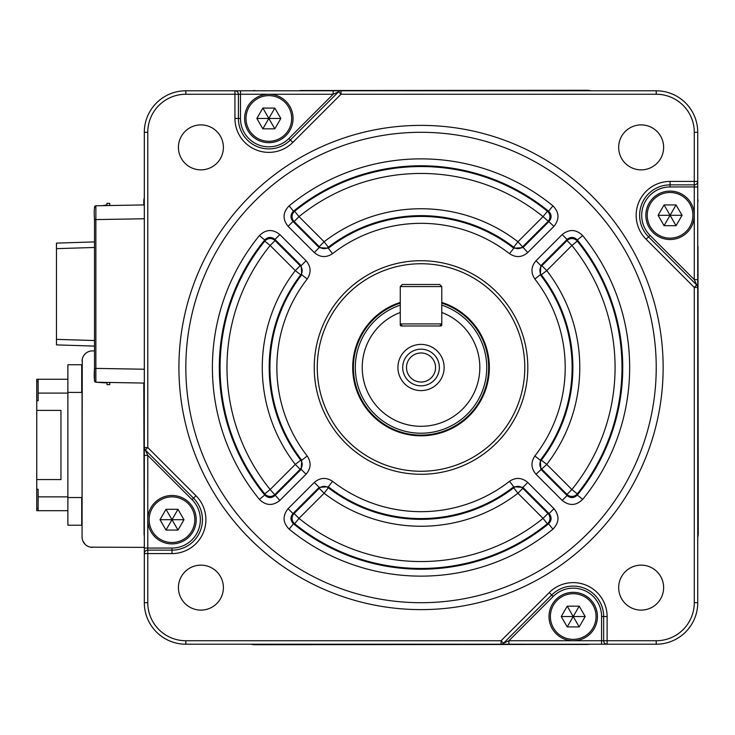 <?xml version="1.0" encoding="UTF-8"?>
<svg xmlns="http://www.w3.org/2000/svg" width="735" height="735" viewBox="0 0 735 735"><rect width="100%" height="100%" fill="white"/><g stroke="black" fill="none" stroke-linecap="round" stroke-linejoin="round"><path stroke-width="1.1" d="M400.272 286.567L400.272 323.914L441.781 323.914L441.781 286.567L400.272 286.567L402.348 284.491L439.705 284.491L441.781 286.567M400.272 323.914L402.348 325.991M441.781 323.914L439.705 325.991M67.877 393.096L38.137 393.096L38.137 400.704L36.75 400.704L36.75 381.538L38.137 381.538M67.877 510.696L36.75 510.696L36.75 508.418L38.137 508.418M36.75 508.418L36.75 489.253L38.137 489.253L38.137 496.86L67.877 496.86M109.735 205.534L109.735 203.375L106.961 203.375L106.961 205.579M105.583 205.607L105.583 205.111L106.961 205.111M435.552 367.5A14.525 14.525 0 0 1 421.026 382.025A14.525 14.525 0 0 1 406.501 367.5A14.525 14.525 0 0 1 421.026 352.975A14.525 14.525 0 0 1 435.552 367.5M439.365 367.5A18.329 18.329 0 0 1 421.026 385.829A18.329 18.329 0 0 1 402.697 367.5A18.329 18.329 0 0 1 421.026 349.171A18.329 18.329 0 0 1 439.365 367.5M397.92 367.5A23.107 23.107 0 0 0 421.026 390.607A23.107 23.107 0 0 0 444.133 367.5A23.107 23.107 0 0 0 421.026 344.393A23.107 23.107 0 0 0 397.92 367.5M400.272 324.953L400.272 312.485A58.8 58.8 0 0 0 421.026 426.3A58.8 58.8 0 0 0 441.781 312.485L441.781 324.953A1.038 1.038 0 0 1 440.743 325.991L401.31 325.991A1.038 1.038 0 0 1 400.272 324.953L401.31 324.953M441.781 305.144A65.718 65.718 0 0 1 421.026 433.218A65.718 65.718 0 0 1 400.272 305.144M400.272 303.142A67.62 67.62 0 0 0 421.026 435.12A67.62 67.62 0 0 0 441.781 303.142M441.781 302.416A68.309 68.309 0 0 1 421.026 435.809A68.309 68.309 0 0 1 400.272 302.416M534.859 279.015C530.661 272.657 531.038 266.566 535.999 260.769L540.877 265.647L567.08 239.454L567.025 240.584A6.918 6.9 -177 0 1 577.278 241.126L577.315 239.968L582.671 235.595C576.148 229.237 569.322 228.897 562.192 234.566L567.08 239.454C570.645 236.596 574.053 236.771 577.315 239.968A201.721 201.721 0 0 1 577.315 495.032C574.063 498.229 570.645 498.404 567.08 495.546L540.877 469.353L540.308 460.229L541.309 460.183A151.842 151.842 0 0 0 541.309 274.817A6.918 6.9 93.7 0 1 541.897 265.712L567.025 240.584L571.904 245.472L577.278 241.126A200.958 200.958 0 0 1 577.278 493.874L577.315 495.032L582.671 499.405C576.157 505.763 569.331 506.103 562.192 500.434L535.999 474.231C531.038 468.443 530.661 462.361 534.859 455.985A144.17 144.17 0 0 0 534.859 279.015L540.308 274.771L540.877 265.647L541.897 265.712L546.776 270.599A158.751 158.751 0 0 1 546.776 464.401L535.999 474.231M534.859 455.985L540.308 460.229A151.079 151.079 0 0 0 540.308 274.771L541.309 274.817L546.776 270.599L571.904 245.472A194.049 194.049 0 0 1 571.904 489.528L567.025 494.416L541.897 469.288A6.918 6.9 86.3 0 1 541.309 460.183L546.776 464.401L571.904 489.528L577.278 493.874A6.918 6.9 -3 0 1 567.025 494.416L567.08 495.546L562.192 500.434M259.391 235.595C265.905 229.237 272.731 228.897 279.86 234.566L274.973 239.454L301.175 265.647L300.165 265.712A6.918 6.9 -93.7 0 1 300.753 274.817L295.277 270.599L270.149 245.472L264.784 241.126A6.918 6.9 177 0 1 275.037 240.584L300.165 265.712L295.277 270.599A158.751 158.751 0 0 0 295.277 464.401L270.149 489.528L264.784 493.874L264.738 495.032C267.999 498.229 271.417 498.404 274.973 495.546L301.175 469.353L306.063 474.231C311.015 468.434 311.401 462.343 307.202 455.985L301.745 460.229L301.175 469.353L300.165 469.288A6.918 6.9 -86.3 0 0 300.753 460.183L301.745 460.229A151.079 151.079 0 0 1 301.745 274.771L307.202 279.015C311.401 272.639 311.015 266.557 306.063 260.769L301.175 265.647L301.745 274.771L300.753 274.817A151.842 151.842 0 0 0 300.753 460.183L295.277 464.401L300.165 469.288L275.037 494.416A6.918 6.9 3 0 1 264.784 493.874A200.958 200.958 0 0 1 264.784 241.126L264.738 239.968C267.999 236.771 271.408 236.596 274.973 239.454L275.037 240.584L270.149 245.472A194.049 194.049 0 0 0 270.149 489.528L279.86 500.434C272.74 506.103 265.914 505.763 259.391 499.405A208.63 208.63 0 0 1 259.391 235.595L264.738 239.968A201.721 201.721 0 0 0 264.738 495.032L259.391 499.405M314.295 482.463C320.083 477.511 326.165 477.134 332.542 481.324A144.17 144.17 0 0 0 509.511 481.324C515.878 477.134 521.96 477.511 527.767 482.463L522.879 487.351L549.082 513.554L547.942 513.489L543.055 518.377L547.4 523.752A200.958 200.958 0 0 1 294.652 523.752L293.495 523.789L289.131 529.145C282.764 522.622 282.424 515.805 288.092 508.666L314.295 482.463L319.183 487.351L328.306 486.781L328.343 487.783L324.126 493.249L298.998 518.377L294.652 523.752A6.918 6.9 87 0 1 294.119 513.489L319.247 488.362A6.918 6.9 176.3 0 1 328.343 487.783A151.842 151.842 0 0 0 513.71 487.783L513.756 486.781L522.879 487.351L522.815 488.362L547.942 513.489A6.918 6.9 -87 0 1 547.4 523.752L548.558 523.789L552.931 529.145C559.289 522.613 559.638 515.795 553.96 508.666L549.082 513.554C551.93 517.118 551.755 520.527 548.558 523.789A201.721 201.721 0 0 1 293.495 523.789C290.297 520.527 290.123 517.118 292.98 513.554L288.092 508.666M332.542 253.676C326.184 257.866 320.102 257.489 314.295 252.537L319.183 247.649L292.98 221.446L294.119 221.511A6.918 6.9 93 0 1 294.652 211.248L298.998 216.623L324.126 241.751L328.343 247.217A6.918 6.9 3.7 0 1 319.247 246.638L294.119 221.511L298.998 216.623A194.049 194.049 0 0 1 543.055 216.623L553.96 226.334C559.638 219.195 559.289 212.378 552.931 205.855L548.558 211.211C551.755 214.473 551.93 217.882 549.082 221.446L522.879 247.649L513.756 248.219L513.71 247.217L517.927 241.751L543.055 216.623L547.4 211.248L548.558 211.211A201.721 201.721 0 0 0 293.495 211.211L289.131 205.855C282.764 212.387 282.424 219.205 288.092 226.334L292.98 221.446C290.123 217.882 290.297 214.473 293.495 211.211L294.652 211.248A200.958 200.958 0 0 1 547.4 211.248A6.918 6.9 -93 0 1 547.942 221.511L522.815 246.638A6.918 6.9 -3.7 0 1 513.71 247.217A151.842 151.842 0 0 0 328.343 247.217L328.306 248.219L319.183 247.649L319.247 246.638L324.126 241.751A158.751 158.751 0 0 1 517.927 241.751L527.767 252.537C521.969 257.489 515.887 257.866 509.511 253.676A144.17 144.17 0 0 0 332.542 253.676L328.306 248.219A151.079 151.079 0 0 1 513.756 248.219L509.511 253.676M317.263 367.5A103.764 103.764 0 0 0 421.026 471.264A103.764 103.764 0 0 0 524.79 367.5A103.764 103.764 0 0 0 421.026 263.736A103.764 103.764 0 0 0 317.263 367.5M244.626 118.464A24.209 24.209 0 0 1 268.835 94.255A24.209 24.209 0 0 1 293.054 118.464A24.209 24.209 0 0 1 268.835 142.673A24.209 24.209 0 0 1 244.626 118.464A24.209 24.209 0 0 0 268.835 142.673A24.209 24.209 0 0 0 293.054 118.464M147.781 519.691A24.209 24.209 0 0 1 171.99 495.482A24.209 24.209 0 0 1 196.199 519.691A24.209 24.209 0 0 1 171.99 543.9A24.209 24.209 0 0 1 147.781 519.691A24.209 24.209 0 0 0 171.99 543.9A24.209 24.209 0 0 0 196.199 519.691M549.008 616.536A24.209 24.209 0 0 1 573.217 592.327A24.209 24.209 0 0 1 597.426 616.536A24.209 24.209 0 0 1 573.217 640.745A24.209 24.209 0 0 1 549.008 616.536A24.209 24.209 0 0 0 573.217 640.745A24.209 24.209 0 0 0 597.426 616.536M645.854 215.309A24.209 24.209 0 0 1 670.063 191.1A24.209 24.209 0 0 1 694.281 215.309A24.209 24.209 0 0 1 670.063 239.518A24.209 24.209 0 0 1 645.854 215.309A24.209 24.209 0 0 0 670.063 239.518A24.209 24.209 0 0 0 694.281 215.309M527.813 367.5A106.786 106.786 0 0 1 421.026 474.286A106.786 106.786 0 0 1 314.24 367.5A106.786 106.786 0 0 1 421.026 260.714A106.786 106.786 0 0 1 527.813 367.5M656.226 367.5A235.2 235.2 0 0 0 421.026 132.3A235.2 235.2 0 0 0 185.826 367.5A235.2 235.2 0 0 0 421.026 602.7A235.2 235.2 0 0 0 656.226 367.5M178.908 367.5A242.118 242.118 0 0 1 421.026 125.382A242.118 242.118 0 0 1 663.145 367.5A242.118 242.118 0 0 1 421.026 609.618A242.118 242.118 0 0 1 178.908 367.5M144.317 548.053L144.317 132.3A41.509 41.509 0 0 1 185.826 90.791L656.226 90.791A41.509 41.509 0 0 1 697.736 132.3L697.736 602.7A41.509 41.509 0 0 1 656.226 644.209L185.826 644.209A41.509 41.509 0 0 1 144.317 602.7L144.317 548.053L171.99 548.053L171.99 550.129A30.438 30.438 0 0 0 193.516 498.165L145.337 449.985L147.781 455.369L147.781 550.129L171.99 550.129L171.99 553.584L147.781 553.584L147.781 602.7A38.045 38.045 0 0 0 185.826 640.745L501.068 640.745L549.247 592.566A33.893 33.893 0 0 1 607.119 616.536L607.119 640.745L656.226 640.745A38.045 38.045 0 0 0 694.281 602.7L694.281 287.458L646.102 239.279A33.893 33.893 0 0 1 670.063 181.416L694.281 181.416L694.281 132.3A38.045 38.045 0 0 0 656.226 94.255L340.985 94.255L292.806 142.434A33.893 33.893 0 0 1 234.943 118.464L234.943 94.255L185.826 94.255A38.045 38.045 0 0 0 147.781 132.3L147.781 447.541L195.96 495.721A33.893 33.893 0 0 1 171.99 553.584M178.43 147.377A22.482 22.482 0 0 0 200.912 169.858A22.482 22.482 0 0 0 223.394 147.377A22.482 22.482 0 0 0 200.912 124.895A22.482 22.482 0 0 0 178.43 147.377M178.43 587.623A22.482 22.482 0 0 0 200.912 610.105A22.482 22.482 0 0 0 223.394 587.623A22.482 22.482 0 0 0 200.912 565.141A22.482 22.482 0 0 0 178.43 587.623M618.668 587.623A22.482 22.482 0 0 0 641.15 610.105A22.482 22.482 0 0 0 663.631 587.623A22.482 22.482 0 0 0 641.15 565.141A22.482 22.482 0 0 0 618.668 587.623M618.668 147.377A22.482 22.482 0 0 0 641.15 169.858A22.482 22.482 0 0 0 663.631 147.377A22.482 22.482 0 0 0 641.15 124.895A22.482 22.482 0 0 0 618.668 147.377M106.961 382.421L106.961 384.625L109.735 384.625L109.735 382.466L140.863 383.008M105.583 382.393L106.961 382.889M202.428 519.691A30.438 30.438 0 0 0 193.516 498.165L192.046 499.635L147.781 455.369L144.317 455.369L144.317 447.541L147.781 447.541L145.337 449.985A3.454 3.454 0 0 1 144.317 447.541A3.454 3.454 0 0 0 145.337 449.985M514.417 644.209L501.068 644.209L501.068 640.745L503.512 643.198L508.896 640.745L603.655 640.745L603.655 616.536A30.438 30.438 0 0 0 551.691 595.01L503.512 643.198A3.454 3.454 0 0 1 501.068 644.209A3.454 3.454 0 0 0 503.512 643.198M697.984 246.436L697.736 533.527L697.984 246.436L698.25 533.527A14.351 14.351 0 0 1 697.736 537.331M333.166 90.791L340.985 90.791L340.985 94.255L338.541 91.801L333.166 94.255L333.166 90.791M587.054 90.791L286.135 90.791M697.736 181.416A3.454 3.454 0 0 1 694.281 184.871L670.063 184.871A30.438 30.438 0 0 0 648.546 236.835L696.725 285.015L694.281 279.631L694.281 184.871A3.454 3.454 0 0 0 697.736 181.416A3.454 3.454 0 0 1 694.281 184.871A3.454 3.454 0 0 0 697.736 181.416L694.281 181.416L694.281 184.871M697.736 279.631L694.281 279.631L650.006 235.365L646.102 239.279M508.896 644.209L508.896 640.745L553.161 596.48L549.247 592.566M696.725 285.015L694.281 287.458L697.736 287.458A3.454 3.454 0 0 0 696.725 285.015A3.454 3.454 0 0 1 697.736 287.458M234.943 90.791A3.454 3.454 0 0 1 238.397 94.255L234.943 94.255L234.943 90.791A3.454 3.454 0 0 1 238.397 94.255L238.397 118.464A30.438 30.438 0 0 0 290.362 139.99L338.541 91.801A3.454 3.454 0 0 1 340.985 90.791A3.454 3.454 0 0 0 338.541 91.801M607.119 644.209A3.454 3.454 0 0 1 603.655 640.745A3.454 3.454 0 0 0 607.119 644.209L607.119 640.745L603.655 640.745M144.317 553.584A3.454 3.454 0 0 1 147.781 550.129A3.454 3.454 0 0 0 144.317 553.584L147.781 553.584L147.781 550.129M509.511 481.324L513.756 486.781A151.079 151.079 0 0 1 328.306 486.781L332.542 481.324M513.71 487.783A6.918 6.9 -176.3 0 1 522.815 488.362L517.927 493.249A158.751 158.751 0 0 1 324.126 493.249L319.247 488.362L319.183 487.351L292.98 513.554L294.119 513.489L298.998 518.377A194.049 194.049 0 0 0 543.055 518.377L517.927 493.249L513.71 487.783M682.052 215.309L676.053 204.936L664.072 204.936L658.082 215.309L664.072 225.691L676.053 225.691L682.052 215.309L670.063 215.309L676.053 204.936M585.198 616.536L579.208 606.164L567.227 606.164L561.237 616.536L567.227 626.918L579.208 626.918L585.198 616.536L573.217 616.536L579.208 606.164M183.97 519.691L177.98 509.309L166 509.309L160.01 519.691L166 530.064L177.98 530.064L183.97 519.691L171.99 519.691L177.98 509.309M280.825 118.464L274.826 108.082L262.845 108.082L256.855 118.464L262.845 128.836L274.826 128.836L280.825 118.464L268.835 118.464L274.826 108.082M664.072 225.691L670.063 215.309L676.053 225.691M664.072 204.936L670.063 215.309L658.082 215.309M567.227 626.918L573.217 616.536L579.208 626.918M567.227 606.164L573.217 616.536L561.237 616.536M166 530.064L171.99 519.691L177.98 530.064M166 509.309L171.99 519.691L160.01 519.691M262.845 128.836L268.835 118.464L274.826 128.836M262.845 108.082L268.835 118.464L256.855 118.464M144.317 201.473L144.069 204.936M144.069 383.064L144.069 488.564L143.803 383.064M144.317 536.155A14.084 14.084 0 0 1 144.069 533.527L144.069 488.564M555.926 90.791L514.417 90.791M254.999 644.209L542.09 644.457L254.999 644.724A14.351 14.351 0 0 1 251.205 644.209M589.681 644.209A14.084 14.084 0 0 1 587.054 644.457L542.09 644.457M286.135 644.209L327.635 644.209M254.999 644.457A14.084 14.084 0 0 1 252.371 644.209M697.984 533.527A14.084 14.084 0 0 1 697.736 536.155M587.054 90.543A14.084 14.084 0 0 1 589.681 90.791M144.069 201.473A14.084 14.084 0 0 1 144.317 198.845M697.984 201.473A14.084 14.084 0 0 0 697.736 198.845M254.999 90.543A14.084 14.084 0 0 0 252.371 90.791M143.803 204.936L143.803 201.473A14.351 14.351 0 0 1 144.317 197.669M299.972 90.543L587.054 90.276A14.351 14.351 0 0 1 590.857 90.791M36.75 479.569L36.75 410.387L60.959 410.387L60.959 479.569L36.75 479.569L36.75 489.253M38.137 393.096L38.137 379.26L36.75 379.26L36.75 381.538M38.137 510.696L38.137 496.86M36.75 400.704L36.75 410.387M67.877 379.26L38.137 379.26M67.877 497.549L81.714 497.549L81.714 525.222L67.877 525.222L67.877 364.735L81.714 364.735L81.714 392.407L67.877 392.407M82.063 497.549L82.063 392.407M82.853 540.96L85.104 544.323M90.414 547.162L144.317 547.364M82.256 359.25L82.063 536.982A10.373 10.373 0 0 0 92.435 547.364M94.512 350.898L92.435 350.898A10.373 10.373 0 0 0 82.063 361.271M94.512 207.151L94.512 207.151A1.387 1.387 0 0 1 95.872 205.772L95.872 368.391L144.317 369.236L144.317 383.073L95.872 382.228L105.583 382.889M94.512 354.757L94.512 380.592M94.512 207.931L94.512 207.233M94.512 374.207L94.512 380.84A1.387 1.387 0 0 0 95.872 382.228C94.319 382.127 93.859 377.514 94.512 368.391L95.872 368.391L95.872 382.228A1.387 1.387 0 0 1 94.512 380.84L94.512 219.609L144.317 218.764L144.317 204.927L95.872 205.772L94.512 207.16M94.512 232.085L94.512 233.234M94.512 340.544L56.466 339.349L56.466 243.11L94.512 241.916M94.512 247.456L56.466 248.65M56.466 339.349L56.466 344.89L94.512 346.084M140.863 204.992L144.317 204.927M144.317 369.236L144.317 218.764M291.666 118.464A22.831 22.831 0 0 0 268.835 95.633A22.831 22.831 0 0 0 246.014 118.464A22.831 22.831 0 0 0 268.835 141.295A22.831 22.831 0 0 0 291.666 118.464M194.821 519.691A22.831 22.831 0 0 0 171.99 496.86A22.831 22.831 0 0 0 149.159 519.691A22.831 22.831 0 0 0 171.99 542.522A22.831 22.831 0 0 0 194.821 519.691M596.048 616.536A22.831 22.831 0 0 0 573.217 593.705A22.831 22.831 0 0 0 550.386 616.536A22.831 22.831 0 0 0 573.217 639.367A22.831 22.831 0 0 0 596.048 616.536M692.894 215.309A22.831 22.831 0 0 0 670.063 192.478A22.831 22.831 0 0 0 647.241 215.309A22.831 22.831 0 0 0 670.063 238.14A22.831 22.831 0 0 0 692.894 215.309M582.671 235.595A208.63 208.63 0 0 1 582.671 499.405M171.99 548.053A28.362 28.362 0 0 0 192.046 499.635M656.226 94.255L656.226 90.791A41.509 41.509 0 0 1 697.736 132.3L694.281 132.3M694.281 602.7L697.736 602.7A41.509 41.509 0 0 1 656.226 644.209L656.226 640.745M185.826 640.745L185.826 644.209A41.509 41.509 0 0 1 144.317 602.7L147.781 602.7M147.781 132.3L144.317 132.3A41.509 41.509 0 0 1 185.826 90.791L185.826 94.255M697.736 186.947L670.063 186.947L670.063 181.416M601.579 644.209L601.579 616.536A28.362 28.362 0 0 0 553.161 596.48M240.474 90.791L240.474 118.464A28.362 28.362 0 0 0 288.892 138.52L333.166 94.255L238.397 94.255M193.516 498.165L195.96 495.721M601.579 616.536L607.119 616.536M292.806 142.434L288.892 138.52M234.943 118.464L240.474 118.464M670.063 186.947A28.362 28.362 0 0 0 650.006 235.365M553.96 226.334L527.767 252.537M314.295 252.537L288.092 226.334M289.131 205.855A208.63 208.63 0 0 1 552.931 205.855M527.767 482.463L553.96 508.666M552.931 529.145A208.63 208.63 0 0 1 289.131 529.145M307.202 279.015A144.17 144.17 0 0 0 307.202 455.985M306.063 474.231L279.86 500.434M279.86 234.566L306.063 260.769M535.999 260.769L562.192 234.566M440.743 324.953L441.781 324.953M95.872 357.274L95.872 354.711M95.872 233.289L95.872 230.726M102.477 205.662L105.583 205.111M95.872 205.772C94.319 205.874 93.859 210.486 94.512 219.609"/></g></svg>
